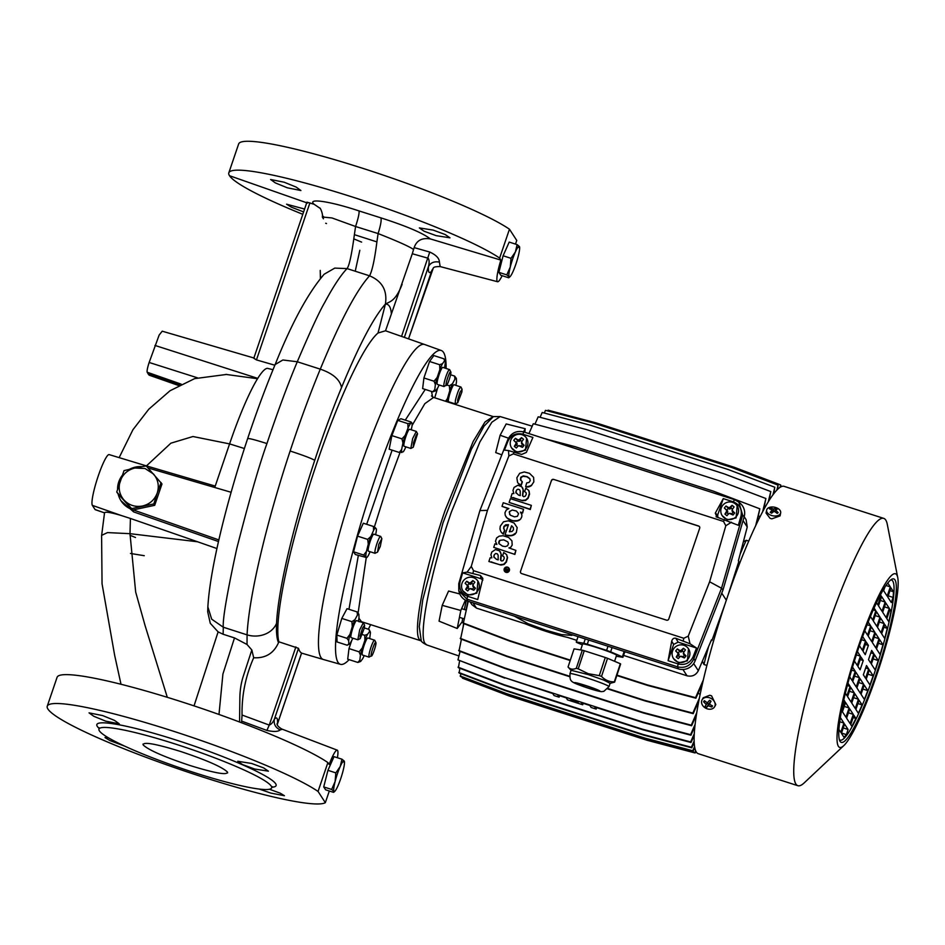 <?xml version="1.0" encoding="UTF-8"?>
<svg xmlns="http://www.w3.org/2000/svg" width="945" height="945" viewBox="0 0 945 945"><rect width="100%" height="100%" fill="white"/><g stroke="black" fill="none" stroke-linecap="round" stroke-linejoin="round"><path stroke-width="1.42" d="M517.116 244.625L519.407 246.503A16.1 2.327 107.8 0 0 515.415 251.902A16.1 2.327 107.8 0 0 512.627 259.131A16.1 2.327 107.8 0 0 510.265 267.033L511.021 258.316L515.415 251.902L517.116 244.625L509.201 242.085L503.106 255.764L511.021 258.316M508.682 277.783L509.095 276.779L508.682 277.783L500.779 275.243L498.889 272.349L503.106 255.764M498.889 272.349L506.803 274.889L510.265 267.033A16.1 2.327 107.8 0 0 509.095 276.779L506.803 274.889M519.407 246.503L518.994 247.519L519.407 246.503A16.1 2.327 107.8 0 1 519.585 246.999L519.549 246.834M509.095 276.779A16.1 2.327 107.8 0 0 510.052 276.649A16.1 2.327 107.8 0 0 513.088 271.38A16.1 2.327 107.8 0 0 518.238 256.249A16.1 2.327 107.8 0 0 519.585 246.999M580.667 649.924L582.616 644.029A17.884 1.158 18.4 0 1 597.488 647.762A17.884 1.158 18.4 0 1 616.565 655.298L614.581 661.299M608.993 686.637L610.116 683.247L603.69 680.057L588.18 674.576L571.075 670.288L569.953 673.679A20.566 1.323 18.4 0 1 587.058 677.967A20.566 1.323 18.4 0 1 608.993 686.637L603.772 691.397C601.256 691.433 603.17 692.827 588.865 688.385C568.996 681.499 570.083 681.936 569.953 673.679M614.616 682.136L620.629 664.016A24.594 1.583 -161.6 0 0 620.333 663.733L607.529 658.299A24.594 1.583 -161.6 0 0 605.284 657.496L584.246 650.727L578.234 668.859L588.262 673.702L599.272 675.616A24.594 1.583 18.4 0 1 601.516 676.431C605.119 680.164 609.383 681.971 614.309 681.865A24.594 1.583 18.4 0 1 614.616 682.136L610.092 683.318M585.829 685.668A11.848 0.768 -161.6 0 0 575.977 683.2A11.848 0.768 -161.6 0 0 588.617 688.184A11.848 0.768 -161.6 0 0 598.468 690.665A11.848 0.768 -161.6 0 0 585.829 685.668M607.989 646.238L606.619 650.384A24.594 1.583 18.4 0 1 610.647 651.837L612.076 647.549M610.647 651.837L622.389 656.834L624.172 651.448M622.389 656.834A24.594 1.583 18.4 0 1 622.932 657.318L624.81 651.648M622.932 657.318L616.258 656.243M582.344 644.856L576.804 642.494A24.594 1.583 18.4 0 1 576.261 642.009L578.045 636.623M576.261 642.009L583.821 643.226L585.25 638.926M583.821 643.226A24.594 1.583 18.4 0 1 587.317 644.183L588.688 640.037M587.317 644.183L606.619 650.384M584.246 650.727A24.594 1.583 -161.6 0 0 582.309 650.195L574.064 648.872L568.051 666.993C570.142 669.367 572.883 669.804 576.285 668.316L582.309 650.195M599.272 675.616L605.284 657.496M614.309 681.865L620.333 663.733M607.529 658.299L601.516 676.431M576.285 668.316A24.594 1.583 18.4 0 1 578.234 668.859M571.052 670.359L568.087 667.04A24.594 1.583 18.4 0 1 568.051 666.993M341.936 759.189L344.228 761.068A16.1 2.327 107.8 0 0 340.247 766.466A16.1 2.327 107.8 0 0 337.448 773.695A16.1 2.327 107.8 0 0 335.097 781.598L335.841 772.88L340.247 766.466L341.936 759.189L334.022 756.65L327.939 770.329L335.841 772.88M333.514 792.347L333.928 791.343L333.514 792.347L325.6 789.807L323.722 786.913L327.939 770.329M323.722 786.913L331.636 789.453L335.097 781.598A16.1 2.327 107.8 0 0 333.928 791.343L331.636 789.453M344.228 761.068L343.815 762.083L344.228 761.068A16.1 2.327 107.8 0 1 344.405 761.564L344.37 761.398M333.928 791.343A16.1 2.327 107.8 0 0 334.873 791.213A16.1 2.327 107.8 0 0 337.908 785.945A16.1 2.327 107.8 0 0 343.07 770.813A16.1 2.327 107.8 0 0 344.405 761.564M358.911 618.219L361.486 621.704L421.009 640.828L419.356 639.446C412.469 631.154 424.837 569.268 445.142 510.347L473.197 441.409L484.974 422.013L493.101 416.556L433.578 397.42L424.825 403.68L412.067 425.486M457.734 402.747L455.207 403.822L455.407 400.385C457.463 392.281 459.305 387.816 460.936 387.013L462.07 389.269L460.002 392.269L457.628 399.924L457.734 402.747L461.881 391.998L462.07 389.269M454.191 384.839A8.942 1.299 107.8 0 0 454.072 384.745L460.936 387.013M371.255 655.924C372.035 657.791 376.913 643.498 375.838 642.47C375.047 640.615 370.18 654.932 371.255 655.924L368.999 657.058C368.621 655.712 369.271 652.44 370.96 647.266C372.743 642.234 374.007 639.895 374.728 640.249L374.775 640.344M374.752 640.285L375.838 642.47M360.246 638.607L357.848 639.789L359.679 629.89L363.317 622.767L364.581 625.129L362.502 628.141L360.139 635.784L360.246 638.607L364.404 627.858L364.581 625.129M377.527 552.152L375 553.227C374.622 551.892 375.271 548.632 376.96 543.434C378.756 538.402 380.008 536.063 380.717 536.417L381.851 538.674L378.815 544.249L377.527 552.152L380.268 546.482L381.851 538.674M446.182 385.312C446.985 387.166 451.852 372.85 450.765 371.857C449.985 369.991 445.107 384.284 446.182 385.312L443.926 386.458C443.548 385.099 444.209 381.839 445.886 376.653C447.682 371.633 448.934 369.294 449.655 369.637L449.702 369.731M444.055 386.564L437.322 384.391A8.942 1.299 107.8 0 1 439.153 374.492A8.942 1.299 107.8 0 1 442.792 367.369L449.655 369.637M413.237 447.257L410.827 448.45L412.658 438.539L416.308 431.416L417.56 433.779L416.355 434.924L413.485 442.874L413.237 447.257L417.56 433.779M451.367 512.084L479.883 441.976L491.861 422.226L500.153 416.568L493.384 416.603L484.017 426.171L471.342 449.347L442.957 522.975L422.746 599.839L419.273 626.665L421.269 640.946C421.694 641.998 423.525 643.321 426.75 644.927L425.108 643.533C418.092 635.099 430.684 572.079 451.367 512.084M446.111 368.432A164.808 23.885 107.8 0 0 443.548 352.426A164.808 23.885 107.8 0 0 441.35 350.524A164.808 23.885 107.8 0 0 371.196 490.479A164.808 23.885 107.8 0 0 338.038 662.362A164.808 23.885 107.8 0 0 340.472 664.335A164.808 23.885 107.8 0 0 349.13 659.657M368.361 629.216A164.808 23.885 107.8 0 0 370.653 624.645M441.35 350.524L424.695 344.523A165.434 23.968 107.8 0 0 354.269 484.998A165.434 23.968 107.8 0 0 320.993 657.531A165.434 23.968 107.8 0 0 323.438 659.515L340.472 664.335M454.072 384.745A8.942 1.299 107.8 0 0 450.257 392.352A8.942 1.299 107.8 0 0 448.473 401.66A8.942 1.299 107.8 0 0 448.591 401.767L455.325 403.928M374.728 640.249L367.865 637.97A8.942 1.299 107.8 0 0 364.215 645.092A8.942 1.299 107.8 0 0 362.384 655.003L369.129 657.165M363.317 622.767L356.584 620.605A8.942 1.299 107.8 0 0 352.946 627.716A8.942 1.299 107.8 0 0 351.115 637.627L357.848 639.789M373.984 534.256A8.942 1.299 107.8 0 0 373.854 534.149A8.942 1.299 107.8 0 0 370.05 541.757A8.942 1.299 107.8 0 0 368.255 551.065A8.942 1.299 107.8 0 0 368.385 551.171L375.118 553.333M416.308 431.416L409.563 429.254A8.942 1.299 107.8 0 0 405.925 436.377A8.942 1.299 107.8 0 0 404.094 446.276L410.827 448.45M501.83 454.84L495.712 452.596L500.118 435.255L506.189 423.939L525.219 428.723L523.542 431.865M439.106 384.969A15.77 2.28 -72.2 0 1 437.641 388.041L434.735 397.786M348.988 648.577L347.713 659.197L357.824 662.445L359.832 660.212L360.447 655.157L359.088 651.826L348.988 648.577L351.788 640.332M336.822 635.064L337.082 641.974L347.193 645.222L348.811 643.947L348.681 640.663L346.933 638.312L336.822 635.064L341.795 618.408L347.016 608.674L357.127 611.923L358.887 614.274L359.005 617.569A15.77 2.28 -72.2 0 1 358.368 621.172M353.572 551.797L355.344 554.526L366.672 557.597L363.683 555.046L353.572 551.797L357.553 536.134L363.305 523.211L373.417 526.459L376.405 529.011A15.77 2.28 -72.2 0 1 375.827 533.831L375.614 534.705M434.027 381.225L437.181 377.445L439.85 369.589L439.638 364.723L442.461 363.719L444.528 360.919L443.985 358.828L433.885 355.58L429.538 361.474L423.915 377.976L422.639 388.596L432.751 391.844L434.771 389.6L435.373 384.544L434.027 381.225L423.915 377.976M391.868 435.61L389.151 449.206L399.262 452.454L401.66 449.43L402.948 442.957L401.979 438.858L391.868 435.61L397.75 420.371L400.928 418.741L411.028 421.99L411.925 423.017A15.77 2.28 -72.2 0 1 412.008 426.101L411.264 429.798M445.497 401.247L447.41 398.625L449.773 390.698L449.383 385.796L446.843 384.981M449.383 385.796L452.442 383.788L454.923 379.158L454.616 376.063L450.576 374.763M454.616 376.063L456.364 378.413L456.494 381.709A15.77 2.28 -72.2 0 1 455.856 385.312M364.38 627.941L369.058 629.441L370.216 631.744A15.77 2.28 -72.2 0 1 370.405 632.76L369.802 637.816A15.77 2.28 -72.2 0 1 369.649 638.548M364.179 655.57A15.77 2.28 -72.2 0 1 362.715 658.653L360.647 661.453L357.824 662.445M359.088 651.826L362.254 648.046L364.924 640.19L364.711 635.323L362.396 634.579M364.711 635.323L367.534 634.319L369.601 631.52L369.058 629.441M352.898 638.206A15.77 2.28 -72.2 0 1 352.733 638.572L350.252 643.214A15.77 2.28 -72.2 0 1 349.39 644.065A15.77 2.28 -72.2 0 1 348.811 643.947M349.39 644.065L347.193 645.222M346.933 638.312L349.922 634.485L352.284 626.57L351.906 621.656L341.795 618.408M351.906 621.656L354.954 619.648L357.446 615.018L357.127 611.923M370.086 551.715L368.644 554.928A15.77 2.28 -72.2 0 1 366.672 557.597M363.683 555.046L366.412 551.478L368.302 544.025L367.664 539.382L357.553 536.134M367.664 539.382L370.853 536.536L373.594 530.381L373.417 526.459M439.638 364.723L429.538 361.474M443.985 358.828L445.142 361.132A15.77 2.28 -72.2 0 1 445.343 362.159L444.729 367.215A15.77 2.28 -72.2 0 1 444.575 367.948M437.641 388.041L435.574 390.84L432.751 391.844M405.854 446.843L405.653 447.375A15.77 2.28 -72.2 0 1 403.279 451.793L399.262 452.454M401.979 438.858L405.204 435.409L408.004 428.156L407.862 423.62L397.75 420.371M407.862 423.62L411.89 422.958A15.77 2.28 -72.2 0 1 411.925 423.017M446.713 401.637A15.77 2.28 -72.2 0 1 447.41 398.625M449.773 390.698A15.77 2.28 -72.2 0 1 452.442 383.788M454.923 379.158A15.77 2.28 -72.2 0 1 456.364 378.413M369.601 631.52A15.77 2.28 -72.2 0 1 370.216 631.744M360.447 655.157A15.77 2.28 -72.2 0 1 362.254 648.046M360.647 661.453A15.77 2.28 -72.2 0 1 359.832 660.212M364.924 640.19A15.77 2.28 -72.2 0 1 367.534 634.319M352.284 626.57A15.77 2.28 -72.2 0 1 354.954 619.648M348.681 640.663A15.77 2.28 -72.2 0 1 349.922 634.485M357.446 615.018A15.77 2.28 -72.2 0 1 358.887 614.274M373.594 530.381A15.77 2.28 -72.2 0 1 375.567 527.712M368.302 544.025A15.77 2.28 -72.2 0 1 370.853 536.536M365.833 556.298A15.77 2.28 -72.2 0 1 366.412 551.478M435.574 390.84A15.77 2.28 -72.2 0 1 434.771 389.6M435.373 384.544A15.77 2.28 -72.2 0 1 437.181 377.445M444.528 360.919A15.77 2.28 -72.2 0 1 445.142 361.132M439.85 369.589A15.77 2.28 -72.2 0 1 442.461 363.719M401.779 452.572A15.77 2.28 -72.2 0 1 401.66 449.43M408.004 428.156A15.77 2.28 -72.2 0 1 410.378 423.738M402.948 442.957A15.77 2.28 -72.2 0 1 405.204 435.409M373.854 534.149L380.717 536.417M449.678 369.684L450.765 371.857M463.192 626.275A120.724 17.494 -72.2 0 1 463.605 623.546A120.724 17.494 107.8 0 0 463.192 626.275M466.039 610.057A120.724 17.494 -72.2 0 1 467.905 601.209A120.724 17.494 107.8 0 0 466.039 610.057L461.632 608.639M465.412 600.146L460.817 610.47L457.215 628.484L439.059 621.16L442.213 605.343L448.58 591.038L459.813 593.968M466.251 600.571A120.688 17.482 107.8 0 0 464.361 609.525M462.696 618.384A120.688 17.482 107.8 0 0 462.117 621.869L457.215 628.484M442.213 605.343L460.817 610.47M524.806 432.267L525.219 428.723M500.118 435.255L508.481 438.185M780.664 512.899L780.074 515.887L771.852 518.84A7.158 4.382 11.3 0 1 770.896 518.581A7.158 4.382 11.3 0 1 769.986 518.238L766.041 513.076L766.643 510.099A7.158 4.382 -168.7 0 1 767.99 508.138A7.158 4.382 -168.7 0 1 775.786 507.524A7.158 4.382 -168.7 0 1 780.664 512.899A7.158 4.382 -168.7 0 1 779.318 514.848A7.158 4.382 -168.7 0 1 771.522 515.462A7.158 4.382 -168.7 0 1 766.643 510.099M843.755 745.664L804.171 782.909A140.392 20.341 -72.2 0 1 797.852 785.697A140.392 20.341 -72.2 0 1 826.615 630.185A140.392 20.341 -72.2 0 1 883.776 518.392A140.392 20.341 -72.2 0 1 887.284 524.333L897.75 577.667A91.216 13.218 -72.2 0 1 876.783 674.848A91.216 13.218 -72.2 0 1 843.755 745.664A91.216 13.218 -72.2 0 1 858.343 646.439A91.216 13.218 -72.2 0 1 897.75 577.667M883.776 518.392L784.173 486.368A140.392 20.341 107.8 0 0 727.012 598.161A140.392 20.341 107.8 0 0 698.249 753.685L797.852 785.697M714.668 706.671L715.814 704.533L711.597 695.874A7.158 5.552 -151.8 0 0 710.664 695.52A7.158 5.552 -151.8 0 0 709.719 695.272L703.21 697.764L702.052 699.902A7.158 5.552 28.2 0 1 702.359 699.418A7.158 5.552 28.2 0 1 709.471 697.753A7.158 5.552 28.2 0 1 714.668 706.671A7.158 5.552 28.2 0 1 714.361 707.167A7.158 5.552 28.2 0 1 707.25 708.833A7.158 5.552 28.2 0 1 702.052 699.902M711.774 707.014A14.907 6.639 -77.7 0 0 712.176 706.482A14.907 6.639 -77.7 0 0 712.565 705.915A15.203 8.328 -138.7 0 1 709.471 704.12A15.203 1.181 -64.2 0 0 711.03 701.202A14.907 2.292 -146.6 0 1 709.577 700.269A15.203 0.78 129.9 0 1 707.38 702.761A15.203 8.505 -150.6 0 1 704.379 700.635L703.588 701.722A15.203 10.395 43.2 0 0 706.246 704.344A15.203 0.874 122.1 0 0 705.124 706.447A14.907 13.88 42.4 0 0 706.565 707.38A15.203 2.835 -56.4 0 0 708.337 705.691A15.203 10.56 29.5 0 0 711.774 707.014L711.455 705.348M777.156 513.407L778.172 512.674A15.203 10.643 -115.9 0 0 775.632 510.241A15.203 4.205 -58.9 0 1 777.369 509.083A14.907 13.419 -87.3 0 0 776.01 508.28A15.203 7.643 120.2 0 0 773.66 509.083A15.203 11.671 -128 0 0 770.447 508.103L769.431 508.835A15.203 9.013 56.2 0 1 772.195 510.135A15.203 5.835 113 0 0 770.222 512.426A14.907 4.288 38 0 1 771.592 513.23A15.203 6.024 -51.7 0 1 774.168 511.304A15.203 10.052 45.2 0 1 777.156 513.407M748.759 541.095L746.243 540.292A120.724 17.494 107.8 0 0 740.065 554.349M743.065 520.553L747.247 527.003L738.376 560.787L738.825 561.472L727.827 595.787M876.239 674.009A85.841 12.439 -72.2 0 1 839.833 740.927A85.841 12.439 -72.2 0 1 858.887 647.278A85.841 12.439 -72.2 0 1 891.808 579.238A85.841 12.439 -72.2 0 1 876.239 674.009M890.651 580.017A84.058 12.179 -72.2 0 1 874.373 673.194A84.058 12.179 -72.2 0 1 839.349 739.616M500.082 435.421L499.054 439.437M442.189 605.45L441.327 609.785M574.843 701.899L570.721 700.021L574.052 700.67L578.175 702.56L574.843 701.899M571.571 634.532L571.89 635.359L561.507 634.603L546.186 630.303L527.936 623.641L514.352 616.14M688.503 648.825L687.417 660.85L678.593 662.799L673.501 658.559A8.942 8.788 147 0 1 686.661 646.782A8.942 8.788 147 0 1 678.144 662.102A8.942 8.788 147 0 1 673.501 658.559M509.024 568.288A2.681 2.634 147 0 1 507.146 572.446A2.681 2.634 147 0 1 504.535 571.205M504.205 568.866A2.681 2.634 147 0 1 508.989 568.217A2.681 2.634 147 0 1 507.052 572.304A2.681 2.634 147 0 1 504.205 568.866M462.92 590.873L468.011 595.102L476.835 593.153L477.922 581.128A8.942 8.788 147 0 1 464.763 592.905A8.942 8.788 147 0 1 473.28 577.596A8.942 8.788 147 0 1 477.922 581.128M526.578 438.196L525.503 450.222L516.667 452.171L511.588 447.93A8.942 8.788 147 0 1 524.735 436.165A8.942 8.788 147 0 1 516.218 451.474A8.942 8.788 147 0 1 511.588 447.93M722.169 515.627L727.26 519.856L736.084 517.907L737.171 505.894A8.942 8.788 147 0 1 724.012 517.659A8.942 8.788 147 0 1 732.529 502.35A8.942 8.788 147 0 1 737.171 505.894M685.432 649.888A16.455 8.895 -134.6 0 0 684.44 649.05A16.455 8.895 -134.6 0 0 683.436 648.282A16.715 4.441 -46.4 0 0 681.061 650.408L679.928 650.538A16.715 2.634 35.3 0 0 677.329 648.955A16.455 10.596 126.6 0 0 675.687 650.975A16.715 0.732 -136.6 0 0 677.837 653.089L677.943 654.212A16.715 4.276 -56.7 0 0 676.266 657.023A16.455 7.265 33.7 0 0 677.246 657.838A16.455 7.265 33.7 0 0 678.274 658.618A16.715 1.583 134 0 1 680.483 656.243L684.369 657.944A16.455 5.564 -49.5 0 0 686.023 655.924A16.715 2.126 45.2 0 0 683.707 653.574L683.589 652.452A16.715 1.417 124 0 1 685.432 649.888M684.369 657.944L682.987 656.952L684.44 655.192L683.589 652.452M680.483 656.243L682.987 656.952M474.851 582.191A16.455 8.895 -134.6 0 0 473.858 581.364A16.455 8.895 -134.6 0 0 472.843 580.584A16.715 4.441 -46.4 0 0 470.48 582.722L469.346 582.852A16.715 2.634 35.3 0 0 466.747 581.269A16.455 10.596 126.6 0 0 465.094 583.278A16.715 0.732 -136.6 0 0 467.255 585.392L467.362 586.526A16.715 4.276 -56.7 0 0 465.684 589.326A16.455 7.265 33.7 0 0 466.665 590.141A16.455 7.265 33.7 0 0 467.68 590.932A16.715 1.583 134 0 1 469.901 588.558L473.788 590.247A16.455 5.564 -49.5 0 0 475.429 588.239A16.715 2.126 45.2 0 0 473.114 585.876L473.008 584.754A16.715 1.417 124 0 1 474.851 582.191M473.788 590.247L472.405 589.267L473.847 587.495L473.008 584.754M469.901 588.558L472.405 589.267M523.506 439.26A16.455 8.895 -134.6 0 0 522.514 438.433A16.455 8.895 -134.6 0 0 521.51 437.653A16.715 4.441 -46.4 0 0 519.136 439.791L518.002 439.909A16.715 2.634 35.3 0 0 515.403 438.338A16.455 10.596 126.6 0 0 513.761 440.346A16.715 0.732 -136.6 0 0 515.911 442.461L516.017 443.583A16.715 4.276 -56.7 0 0 514.34 446.394A16.455 7.265 33.7 0 0 515.32 447.209A16.455 7.265 33.7 0 0 516.348 448.001A16.715 1.583 134 0 1 518.557 445.627L522.443 447.316A16.455 5.564 -49.5 0 0 524.097 445.308A16.715 2.126 45.2 0 0 521.782 442.945L521.675 441.823A16.715 1.417 124 0 1 523.506 439.26M522.443 447.316L521.073 446.323L522.514 444.563L521.675 441.823M518.557 445.627L521.073 446.323M734.088 506.945A16.455 8.895 -134.6 0 0 733.107 506.118A16.455 8.895 -134.6 0 0 732.091 505.339A16.715 4.441 -46.4 0 0 729.717 507.477L728.583 507.607A16.715 2.634 35.3 0 0 725.984 506.024A16.455 10.596 126.6 0 0 724.342 508.032A16.715 0.732 -136.6 0 0 726.492 510.158L726.611 511.28A16.715 4.276 -56.7 0 0 724.933 514.08A16.455 7.265 33.7 0 0 725.914 514.895A16.455 7.265 33.7 0 0 726.929 515.686A16.715 1.583 134 0 1 729.138 513.312L733.025 515.013A16.455 5.564 -49.5 0 0 734.678 512.993A16.715 2.126 45.2 0 0 732.363 510.631L732.257 509.509A16.715 1.417 124 0 1 734.088 506.945M733.025 515.013L731.654 514.021L733.096 512.261L732.257 509.509M729.138 513.312L731.654 514.021M508.8 568.429A2.41 2.374 -33 0 0 504.547 569.091A2.41 2.374 -33 0 0 504.76 571.063M509.012 570.414A2.41 2.374 147 0 1 504.713 570.993A2.41 2.374 147 0 1 506.449 567.319A2.41 2.374 147 0 1 509.012 570.414M681.061 650.408L681.628 651.778L680.719 652.015L679.928 650.538M677.837 653.089L679.148 654.72L677.943 654.212M470.48 582.722L471.047 584.093L470.126 584.317L469.346 582.852M467.255 585.392L468.566 587.034L467.362 586.526M519.136 439.791L519.703 441.15L518.793 441.386L518.002 439.909M515.911 442.461L517.222 444.103L516.017 443.583M729.717 507.477L730.296 508.847L729.375 509.071L728.583 507.607M726.492 510.158L727.804 511.788L726.611 511.28M506.638 554.656L507.548 557.609L506.437 561.968L504.146 564.448L501.004 565.063L488.872 561.495L490.112 557.822L491.825 557.845L490.928 554.75L491.79 552.045L495.452 549.553L499.515 550.852L501.098 554.053L500.46 559.794L501.7 561.023L503.13 560.598L504.217 558.483L504.087 557.054L502.598 555.849L503.732 552.494L506.638 554.656L507.311 557.692L506.036 561.956L503.59 564.295L500.33 564.649M500.283 551.703L501.346 554.739L500.791 560.527M492.203 562.299L491.601 561.838M509.532 548.088L508.906 547.899L510.607 547.438L512.178 545.076L511.942 540.894L508.646 537.457L503.059 535.72L499.208 536.158L496.645 537.929L495.475 541.308L496.893 544.462L494.92 543.836L493.727 547.356L514.871 554.42L493.727 547.356M509.922 547.911L509.32 547.757M501.334 532.283L503.366 534.173L504.819 530.523L503.638 528.432L503.886 526.507L505.705 524.794L508.457 524.711L505.079 534.634L505.835 535.154L505.079 534.634M508.363 524.983L504.5 526.188L503.791 527.853L504.264 529.802M500.838 531.551L499.964 528.976L500.283 526.164L503.472 521.817L508.351 520.825L514.068 522.998L517.198 527.629L516.301 532.732L511.788 535.638L505.835 535.154M506.378 535.331L505.622 534.823M506.922 535.472L506.166 535M507.477 535.591L506.709 535.142M508.032 535.697L507.264 535.26M508.587 535.768L507.808 535.354M509.131 535.803L508.363 535.425M509.674 535.827L508.918 535.472M510.217 535.815L509.461 535.496M510.749 535.791L510.005 535.484M511.28 535.72L510.536 535.449M511.788 535.638L511.056 535.39M512.296 535.52L511.576 535.307M512.781 535.378L512.072 535.189M513.253 535.201L512.568 535.035M513.714 535L513.04 534.87M514.151 534.764L513.489 534.669M514.564 534.504L513.938 534.433M514.966 534.208L514.352 534.173M515.344 533.89L514.753 533.878M501.653 532.685L501.122 531.952M502.019 533.063L501.441 532.354M502.421 533.441L501.795 532.732M502.858 533.807L502.197 533.11M503.366 534.173L502.645 533.476M520.612 512.355L521.876 514.73L521.805 516.75L520.742 518.935L518.545 520.589L512.485 520.789L506.992 517.943L505.256 515.391L504.961 512.757L506.272 510.04L508.882 508.564L502.008 506.355L503.236 502.752L523.565 509.284L522.62 513.052L520.683 512.426M506.366 517.258L505.882 516.561M506.674 517.612L506.154 516.915M506.992 517.943L506.449 517.269M507.347 518.273L506.78 517.612M507.713 518.581L507.122 517.931M508.115 518.876L507.5 518.25M508.528 519.148L507.89 518.545M508.965 519.419L508.315 518.817M509.414 519.667L508.753 519.077M509.887 519.892L509.201 519.325M510.371 520.104L509.674 519.561M510.867 520.293L510.146 519.774M511.387 520.482L510.643 519.963M511.93 520.648L511.174 520.14M512.485 520.789L511.717 520.305M513.029 520.908L512.261 520.447M513.572 521.002L512.804 520.577M514.104 521.085L513.348 520.671M514.647 521.132L513.891 520.742M515.167 521.156L514.423 520.801M515.686 521.156L514.954 520.825M516.194 521.132L515.474 520.825M516.691 521.073L515.982 520.801M517.175 521.002L516.478 520.742M517.647 520.884L516.962 520.66M518.108 520.754L517.435 520.553M518.545 520.589L517.884 520.411M518.959 520.388L518.321 520.246M519.36 520.163L518.746 520.057M519.738 519.904L519.148 519.821M529.094 491.046L529.543 494.164L528.09 498.322L525.503 500.507L522.597 500.696L510.914 497.2L512.166 493.538L513.879 493.562L512.981 490.467L514.045 487.455L517.895 485.234L521.853 486.84L523.152 489.758L522.502 495.499L523.743 496.727L525.326 496.16L526.27 494.2L526.129 492.758L524.64 491.565L525.786 488.211L528.692 490.372L529.365 493.408L528.078 497.672L525.633 500.011L522.372 500.354M522.739 488.069L523.4 490.798L522.62 495.924M514.257 498.015L513.643 497.554M518.073 483.131L521.179 485.446L522.372 481.915L520.411 479.623L520.801 477.225L523.329 475.89L527.215 476.682L529.743 478.548L530.228 480.662L528.987 482.458L526.708 482.907L525.644 486.521L526.306 486.958L525.644 486.521M529.932 478.855L526.755 476.741L522.88 476.327L520.849 477.863L520.884 480.544M517.577 482.411L516.844 477.804L519.655 473.327L524.286 471.945L529.495 473.327L533.606 477.343L533.842 481.856L531.267 485.706L526.306 486.958M526.767 487.018L526.093 486.628M527.227 487.041L526.542 486.687M527.688 487.029L527.003 486.71M528.16 486.982L527.475 486.699M528.621 486.899L527.948 486.651M529.094 486.781L528.409 486.569M529.543 486.628L528.869 486.451M529.991 486.451L529.33 486.297M530.428 486.226L529.779 486.108M530.854 485.978L530.216 485.895M531.267 485.706L530.641 485.647M531.657 485.399L531.055 485.376M518.392 483.509L517.848 482.8M518.746 483.875L518.167 483.178M519.148 484.218L518.533 483.545M519.585 484.549L518.935 483.887M520.069 484.856L519.372 484.218M520.589 485.151L519.856 484.525M521.179 485.446L520.376 484.82M496.456 559.345L493.881 556.971L494.329 554.644L495.7 553.51L497.342 553.853L498.145 555.176L498.157 559.889L496.456 559.345M494.164 557.574L493.881 556.971M494.093 557.314L493.845 556.688M494.058 557.018L493.833 556.381M494.058 556.711L493.869 556.05M494.081 556.392L493.94 555.707M494.152 556.038L494.046 555.329M502.468 546.104L498.913 543.54L499.822 540.339L503.768 539.843L507.831 541.91L508.493 543.635L507.571 545.773L505.351 546.6L502.468 546.104M499.137 543.871L498.818 543.257M499.031 543.588L498.759 542.962M498.972 543.292L498.736 542.654M498.948 542.985L498.747 542.335M498.96 542.666L498.806 541.993M499.019 542.324L498.901 541.627M499.125 541.969L499.031 541.308M499.255 541.639L499.196 541.012M499.409 541.355L499.373 540.764M509.662 531.799L511.599 525.786L513.336 527.605L513.478 529.802L512.048 531.492L509.343 531.763L511.599 525.786M509.686 514.517L509.497 511.576L512.261 510.028L516.407 511.032L518.592 513.643L517.423 516.313L514.482 516.868L510.324 515.19L509.225 512.202M509.438 512.544L509.343 511.883M509.556 512.214L509.497 511.576M509.721 511.918L509.686 511.304M518.498 495.05L515.887 492.404L516.631 489.959L517.99 489.191L519.596 489.711L520.222 491.116L520.211 495.605L518.498 495.05M516.206 493.29L515.923 492.688M516.147 493.018L515.887 492.404M516.112 492.735L515.887 492.097M516.1 492.428L515.911 491.766M516.135 492.097L515.982 491.412M516.206 491.754L516.1 491.034M724.886 604.481L711.916 640.509L711.266 640.297M708.596 646.557A120.724 17.494 107.8 0 0 703.954 664.5L706.872 665.434M710.723 701.001L709.471 704.12M709.849 703.045L708.337 705.691M709.494 702.856L706.565 707.38M705.124 706.447L707.71 702.395M707.38 702.761L706.246 704.344M705.112 701.214L703.588 701.722M770.447 508.103L770.789 509.379M773.187 511.966L773.66 509.083M774.546 511.529L776.01 508.28M775.077 511.871L775.632 510.241M772.041 512.851L772.195 510.135M695.437 752.208L696.619 752.515M695.626 751.795L696.217 751.948M462.247 677.187L462.495 678.203L508.882 695.863L647.03 740.266L695.107 752.976L695.851 751.287M695.107 752.976L695.544 750.59M462.14 677.648L508.528 695.296L646.675 739.699L694.74 752.421M460.735 673.655L460.522 676.525L506.91 694.185L645.057 738.588L693.122 751.299L694.729 747.66M460.156 675.97L506.544 693.63L644.691 738.033L692.756 750.743L694.551 746.668M459.837 668.269L459.152 673.053L505.54 690.701L643.687 735.104L691.764 747.814L694.15 742.392M458.797 672.497L505.185 690.145L643.321 734.548L691.397 747.259L694.102 741.116M459.589 660.921L458.419 667.737L504.807 685.385L642.954 729.788L691.019 742.498L694.173 735.34M458.053 667.17L504.441 684.83L642.588 729.233L690.653 741.943L694.256 733.793M596.661 707.651L596.177 709.093L591.121 707.462L589.81 705.454L581.388 702.737L582.699 704.757L567.532 699.891L566.22 697.871L557.798 695.154L559.109 697.174L554.053 695.555L552.754 693.535L504.37 677.541L642.517 721.945L690.582 734.655L695.071 724.484M583.195 703.316L582.699 704.757M559.605 695.744L559.109 697.174M596.177 709.093L594.866 707.073L642.883 722.512L690.949 735.222L694.87 726.327M460.073 651.377L457.982 659.893L504.37 677.541M461.42 639.21L459.022 650.975L505.41 668.623L643.557 713.026L691.622 725.736L696.347 715.022M458.656 650.42L505.055 668.068L643.191 712.471L691.268 725.181L696.678 712.884M463.841 623.641L460.593 638.891L506.981 656.539L569.622 676.679M607.73 688.929L645.116 700.942L693.193 713.652L698.804 700.906M608.001 688.574L644.762 700.387L692.827 713.097L699.3 698.414M460.227 638.336L506.614 655.984L569.599 676.23M468.236 601.315L463.298 623.44L509.686 641.088L570.189 660.531M616.813 675.521L647.833 685.491L695.898 698.201L702.607 682.987M616.943 675.12L647.467 684.936L695.544 697.646L703.281 680.081M462.932 622.873L509.331 640.533L570.319 660.142M703.954 664.5L702.395 661.146M693.677 663.579L698.32 670.726L711.467 639.812L711.916 640.509M726.327 600.193L721.744 593.129M743.349 541.851L746.243 540.292M544.698 438.669L575.292 446.749L713.44 491.164L759.827 508.812L755.657 525.774M759.827 508.812L756.685 523.613M528.94 433.601L533.275 423.738L581.352 436.448L719.488 480.851L765.887 498.511L762.591 511.895M765.887 498.511L763.513 510.194M534.941 424.175L538.189 416.804L586.254 429.526L724.402 473.929L770.789 491.577L768.238 501.96M770.789 491.577L769.065 500.637M540.079 417.312L542.206 412.481L590.282 425.191L728.418 469.606L774.817 487.254L772.927 494.908M774.817 487.254L773.672 493.928M544.296 413.036L545.478 410.354L593.554 423.065L731.702 467.468L778.089 485.128L776.849 490.16M778.089 485.128L777.511 489.486M547.757 410.957L548.088 410.189L596.165 422.899L734.3 467.303L780.688 484.95L780.109 487.348M780.688 484.95L780.688 486.994M780.948 485.966L782.07 486.403M707.273 703.163L708.502 703.954M457.982 659.893L504.736 678.097M698.32 670.726C695.863 675.214 692.094 676.915 687.027 675.793L623.57 655.405M576.804 640.367L567.685 637.438A39.347 4.571 18.8 0 1 525.066 623.735L476.469 608.119L471.874 604.635L470.114 601.918M458.786 590.838L459.282 592.515A13.419 13.183 -33 0 0 467.799 601.174L678.38 668.871A13.419 13.183 -33 0 0 695.095 660.898L723.008 589.928L744.152 516.785A13.419 13.183 -33 0 0 740.148 503.236L738.813 502.09L742.664 515.119L721.519 588.239L693.618 659.197C690.252 665.941 684.901 668.493 677.553 666.851L466.96 599.165L458.786 590.838L458.762 583.703L479.906 510.583L507.808 439.626C511.174 432.881 516.537 430.329 523.884 431.971L734.466 499.657L738.813 502.09M747.247 527.003L746.077 519.644L744.176 516.702M844.582 724.071L848.102 729.493L846.366 734.619A82.274 11.919 -72.2 0 1 843.944 737.194L841.428 733.32L844.582 724.071M853.89 715.341L855.91 718.448A82.274 11.919 -72.2 0 1 851.823 726.244L850.748 724.591L853.89 715.341M846.59 718.176L849.732 708.927L853.264 714.361L850.11 723.61L846.59 718.176M859.04 700.21L862.076 704.887A82.274 11.919 -72.2 0 1 858.367 713.274L855.898 709.459L859.04 700.21M851.74 703.045L854.882 693.795L858.414 699.229L855.26 708.478L851.74 703.045M864.191 685.066L867.805 690.63A82.274 11.919 -72.2 0 1 864.356 699.406L861.049 694.315L864.191 685.066M860.411 693.346L856.891 687.913L860.033 678.664L863.565 684.097L860.411 693.346M869.932 684.948L866.199 679.183L869.353 669.934L873.18 675.84A82.274 11.919 -72.2 0 1 869.932 684.948M863.352 674.801L866.506 665.552L868.715 668.966L865.561 678.215L863.352 674.801M890.946 587.861L893.462 591.735A82.274 11.919 -72.2 0 1 893.072 597.417L891.324 602.544L887.804 597.11L890.946 587.861M886.812 618.644L889.954 609.395L891.029 611.061A82.274 11.919 -72.2 0 1 888.82 621.751L886.812 618.644M885.796 602.993L889.328 608.426L886.174 617.676L882.654 612.242L885.796 602.993M881.661 633.788L884.803 624.539L887.284 628.354A82.274 11.919 -72.2 0 1 884.697 638.454L881.661 633.788M880.645 618.124L884.166 623.558L881.024 632.807L877.492 627.374L880.645 618.124M876.499 648.92L879.653 639.67L882.961 644.762A82.274 11.919 -72.2 0 1 880.114 654.483L876.499 648.92M879.015 638.69L875.873 647.939L872.341 642.505L875.495 633.256L879.015 638.69L874.172 637.131M878.236 660.555A82.274 11.919 -72.2 0 1 875.188 669.958L871.349 664.051L874.503 654.802L878.236 660.555L873.097 658.913M871.656 650.42L873.865 653.822L870.723 663.071L868.502 659.669L871.656 650.42M840.188 718.354L840.424 717.657L843.944 723.09L840.802 732.34L838.9 729.41M843.802 699.796L844.936 701.556L841.57 710.451M845.952 717.208L842.42 711.774L845.574 702.525L849.094 707.959L845.952 717.208M847.948 683.117L850.098 686.413L846.944 695.662L845.362 693.217M851.102 702.076L847.582 696.642L850.724 687.393L854.256 692.827L851.102 702.076M852.52 667.087L855.249 671.281L852.095 680.53L849.685 676.821M852.733 681.51L855.875 672.261L859.407 677.695L856.253 686.944L852.733 681.51M857.434 651.577L860.399 656.149L857.245 665.398L854.398 661.004M860.092 669.781L857.883 666.379L861.037 657.129L863.246 660.531L860.092 669.781M887.804 583.018L890.32 586.88L887.166 596.13L883.646 590.708L884.792 587.317M880.48 594.807L881.012 595.61L877.858 604.859L876.499 602.78M885.17 602.024L882.016 611.261L878.496 605.839L881.638 596.59L885.17 602.024L880.315 600.465M874.09 608.025L875.85 610.742L872.707 619.991L870.428 616.494M880.008 617.156L876.865 626.405L873.334 620.971L876.487 611.722L880.008 617.156L875.164 615.597M868.183 622.011L870.699 625.885L867.557 635.134L864.769 630.835M871.337 626.854L874.857 632.288L871.715 641.537L868.183 636.103L871.337 626.854M862.655 636.552L865.549 641.017L862.407 650.266L859.43 645.683M868.396 645.4L865.254 654.649L863.033 651.235L866.187 641.986L868.396 645.4L865.36 644.419M625.696 651.932L624.562 652.393M723.008 589.928L721.519 588.239L709.624 581.777L688.243 636.139L690.027 643.781L696.548 648.046L693.075 656.87L695.095 660.898M843.259 727.945L848.102 729.493M846.366 734.619L841.522 733.06M853.134 717.55L855.91 718.448M853.264 714.361L848.409 712.802M857.906 703.541L862.076 704.887M858.414 699.229L853.571 697.67M862.844 689.035L867.805 690.63M858.721 682.538L863.565 684.097M867.912 674.151L873.18 675.84M868.715 668.966L865.667 667.985M890.013 590.625L893.462 591.735M893.072 597.417L888.229 595.858M889.552 610.588L891.029 611.061M889.328 608.426L884.485 606.867M883.882 627.256L887.284 628.354M884.166 623.558L879.322 621.999M878.413 643.297L882.961 644.762M873.865 653.822L870.829 652.853M843.944 723.09L839.692 721.72M844.936 701.556L843.507 701.095M849.094 707.959L844.251 706.399M850.098 686.413L847.311 685.527M854.256 692.827L849.413 691.268M855.249 671.281L851.622 670.123M854.563 676.136L859.407 677.695M856.359 654.85L860.399 656.149M863.246 660.531L860.198 659.563M885.997 585.498L890.32 586.88M880.197 595.35L881.012 595.61M873.251 609.915L875.85 610.742M867.108 624.728L870.699 625.885M870.014 630.728L874.857 632.288M861.509 639.718L865.549 641.017M693.075 656.87C689.944 663.13 684.983 665.493 678.179 663.969L668.091 660.72L671.706 641.206C672.367 638.844 673.738 637.863 675.817 638.265L690.027 643.781M688.243 636.139L683.79 638.265L473.539 570.685L471.271 566.398L487.466 510.359L479.906 510.583M460.026 581.955L462.648 572.859L467.125 572.127L480.438 575.47L482.848 578.423L477.721 599.532L467.621 596.295C461.231 593.578 458.703 588.794 460.026 581.955L458.762 583.703M467.125 572.127L471.271 566.398M487.466 510.359L508.847 455.998L508.505 450.576L504.441 450.103L507.914 441.28L507.808 439.626M507.914 441.28C511.044 435.019 516.017 432.656 522.809 434.18L532.909 437.429L526.353 452.431L521.64 454.439L508.505 450.576M514.186 452.041L513.3 453.872L723.551 521.463L725.819 525.751L709.624 581.777M717.019 517.234L715.294 513.159L723.268 498.617L733.367 501.854C739.758 504.571 742.297 509.355 740.963 516.194L738.34 525.29L716.038 516.75M740.963 516.194L742.664 515.119L744.152 516.785M731.406 522.219L725.819 525.751M696.548 648.046L678.156 642.127L673.643 644.407L668.091 660.72M521.64 573.58A1.784 1.76 147 0 1 520.518 571.359L551.431 480.556A1.784 1.76 147 0 1 553.687 479.41L698.579 525.987A1.784 1.76 147 0 1 699.69 528.208L668.776 619.01A1.784 1.76 147 0 1 666.52 620.156L521.64 573.58M500.543 564.98L492.664 562.464M508.906 547.899L515.911 550.403L514.871 554.42M508.493 508.717L502.008 506.355M531.362 505.374L530.287 509.509L509.142 502.445L510.43 498.653L531.362 505.374L530.062 509.178L509.142 502.445M522.597 500.696L514.706 498.18M513.3 453.872L508.847 455.998M462.648 572.859L481.052 578.777L482.848 580.1M717.834 517.494L717.716 514.93L723.268 498.617M520.518 571.359L551.431 480.556M520.612 571.501A1.784 1.76 -33 0 0 520.754 572.942M699.548 526.767A1.784 1.76 -33 0 0 698.662 526.129L698.579 525.987M553.687 479.41L698.662 526.129M553.782 479.552A1.784 1.76 -33 0 0 551.526 480.698M515.911 550.403L514.659 554.077M504.606 530.192L503.153 533.842M522.62 513.052L520.435 512.084M523.565 509.284L522.408 512.722M522.16 481.584L520.955 485.104M684.44 655.192L686.023 655.924M681.628 651.778L683.436 648.282M677.329 648.955L680.495 651.908M678.935 653.822L675.687 650.975M676.266 657.023L679.042 654.944M473.847 587.495L475.429 588.239M471.047 584.093L472.843 580.584M466.747 581.269L469.913 584.211M468.342 586.124L465.094 583.278M465.684 589.326L468.46 587.247M522.514 444.563L524.097 445.308M519.703 441.15L521.51 437.653M515.403 438.338L518.569 441.28M517.01 443.193L513.761 440.346M514.34 446.394L517.116 444.315M733.096 512.261L734.678 512.993M730.296 508.847L732.091 505.339M725.984 506.024L729.162 508.977M727.591 510.879L724.342 508.032M724.933 514.08L727.697 512.013M680.943 656.468L682.077 656.338M683.648 654.424L683.53 653.302M683.826 652.121L682.408 650.975M679.585 651.294L678.132 653.054M678.415 655.865L679.798 656.976M506.91 570.697L504.925 570.166L506.603 569.233L505.339 568.559L508.705 569.634L508.398 570.815L507.17 570.815L508.315 570.685L508.705 569.634M506.567 569.339L505.256 568.807M470.362 588.782L471.496 588.652M473.055 586.739L472.949 585.616M473.244 584.423L471.827 583.289M468.992 583.608L467.551 585.368M467.822 588.168L469.216 589.278M519.018 445.839L520.152 445.721M521.723 443.807L521.605 442.685M521.9 441.492L520.482 440.358M517.659 440.665L516.218 442.437M516.49 445.237L517.872 446.347M729.599 513.537L730.733 513.407M732.304 511.493L732.198 510.371M732.493 509.178L731.076 508.044M728.241 508.363L726.799 510.123M727.071 512.934L728.453 514.045M506.496 570.213L504.831 570.036M506.863 570.213L507.04 569.374L508.221 569.752L507.808 570.52L506.863 570.213M507.04 569.374L508.186 569.859M194.528 772.691A91.216 10.584 -161.2 0 0 271.664 787.858A91.216 10.584 -161.2 0 0 176.089 744.282A91.216 10.584 -161.2 0 0 98.977 729.067A91.216 10.584 -161.2 0 0 194.528 772.691M143.191 744.955C148.436 749.987 163.981 756.815 189.827 765.45C215.141 773.27 227.674 775.455 227.426 772.03C222.181 766.997 206.636 760.17 180.79 751.535C155.476 743.715 142.943 741.53 143.191 744.955L142.978 744.081M161.075 482.552L157.26 492.959C159.398 485.907 158.122 479.576 153.456 473.965L145.034 468.507L134.922 468.011L146.18 465.92L161.985 483.958L154.708 505.315L133.21 509.898L218.85 539.926M117.582 489.215A22.361 21.971 147 0 1 122.153 475.536M131.638 508.634L124.008 500.047C129.075 505.315 135.253 507.3 142.541 506C149.735 504.205 154.637 499.858 157.26 492.959L153.811 503.921L131.638 508.634L132.064 509.497A22.361 21.971 147 0 1 121.066 500.85L133.658 511.906L218.484 541.556M121.066 500.85A22.361 21.971 147 0 1 118.137 493.94L116.743 492.002L124.008 470.645L134.922 468.011C127.729 469.807 122.826 474.154 120.204 481.052C118.078 488.163 119.353 494.495 124.008 500.047L116.743 492.002M499.621 258.091L509.461 229.21A147.55 17.128 -161.2 0 0 363.412 168.529A147.55 17.128 -161.2 0 0 238.648 143.959L228.82 172.84A147.55 17.128 18.8 0 1 353.584 197.41A147.55 17.128 18.8 0 1 499.621 258.091L500.862 260.088L430.318 238.908C421.954 237.597 416.568 240.502 414.158 247.614L429.751 252.043L401.566 336.408M509.461 229.21L516.75 240.443L515.497 244.105M433.129 230.084L419.344 227.922L424.104 231.23L436.2 235.659L449.985 237.821L445.213 234.549L433.129 230.084M284.221 182.231L270.624 179.515L275.373 182.917L287.292 187.795L300.888 190.524L296.151 187.075L284.221 182.231M251.559 763.442L263.631 767.895L268.415 771.179L254.63 769.017L242.546 764.588L237.774 761.28L251.559 763.442M269.431 789.252L280.24 793.174L284.421 795.725L270.79 793.079L259.296 789.075M329.321 791L325.34 802.671A147.55 17.128 18.8 0 1 201.84 776.719A147.55 17.128 18.8 0 1 47.25 706.198A147.55 17.128 18.8 0 1 172.014 730.768A147.55 17.128 18.8 0 1 318.052 791.449L327.891 762.568A147.55 17.128 -161.2 0 0 181.842 701.887A147.55 17.128 -161.2 0 0 57.078 677.317L47.25 706.198M325.34 802.671L318.052 791.449M326.497 223.552A147.55 17.128 18.8 0 1 325.706 223.256M302.802 214.314A147.55 17.128 18.8 0 1 229.505 175.711A147.55 17.128 18.8 0 1 228.82 172.84M304.585 209.046L286.583 204.203L291.438 207.191L303.463 211.857M124.728 746.148L109.88 740.549L105.013 737.561L108.332 737.761M105.722 721.153L93.791 716.275L89.054 712.873L102.651 715.578L114.593 720.433L119.318 723.87L105.722 721.153M327.891 762.568L329.167 764.446A24.239 3.508 -72.2 0 1 337.259 750.165A24.239 3.508 -72.2 0 1 337.578 750.436A24.239 3.508 -72.2 0 1 337.412 757.736M241.471 722.724L241.66 721.13L266.892 730.438C273.731 731.926 278.149 731.749 280.157 729.906C275.467 727.662 273.542 724.071 274.393 719.133L298.502 648.305L278.834 641.785A166.556 24.133 -72.2 0 1 316.847 463.097A166.556 24.133 -72.2 0 1 378.024 333.006L385.536 330.785L412.292 253.744L428.179 258.245C429.337 260.005 429.432 262.793 428.451 266.608C430.625 262.627 434.275 261.139 439.413 262.119C439.319 258.316 436.106 254.961 429.751 252.043M278.834 641.785L278.515 642.659C276.838 638.974 276.176 632.559 276.542 623.416C278.113 590.235 293.611 524.038 314.732 460.333C323.379 434.133 332.321 409.858 341.535 387.544C359.041 345.067 373.665 317.26 385.406 304.113L378.024 333.006M277.239 724.614L301.597 653.054A166.013 24.05 -72.2 0 1 299.813 651.329A166.013 24.05 -72.2 0 1 298.502 648.305M424.482 344.452L385.536 330.785M241.66 721.13L242.05 715.034C241.696 695.213 245.582 676.124 253.697 657.755C265.45 658.417 273.731 653.397 278.515 642.659M266.892 730.438L269.254 725.087C271.239 724.402 272.963 722.417 274.393 719.133C276.838 716.558 277.854 718.129 277.464 723.858L277.239 724.602M355.237 271.227L359.821 250.283M431.948 270.128L408.535 338.853L433.282 268.073L431.522 271.333C429.077 273.908 428.061 272.325 428.451 266.608L404.354 337.389M391.324 313.421C390.757 306.971 388.785 303.865 385.406 304.113C387.474 290.54 382.193 281.114 369.554 275.822C372.188 270.92 374.633 259.615 376.901 241.896L378.106 233.569C398.282 241.53 410.095 246.858 413.556 249.539L412.292 253.744M376.901 241.896L354.387 234.667C351.682 254.595 349.237 265.911 347.051 268.593L369.554 275.822C356.407 290.28 339.987 321.383 320.284 369.152C309.925 394.242 299.872 421.529 290.127 451.013C266.301 522.88 248.818 597.523 247.07 634.863C258.564 638.347 271.912 634.095 276.542 623.416M341.535 387.544C339.928 379.571 332.841 373.44 320.284 369.152L297.285 361.758C287.717 384.556 277.606 411.819 266.939 443.559C259.414 464.326 249.362 499.267 236.793 548.383C227.048 593.236 222.547 619.507 223.292 627.22L247.07 634.863L247.035 644.49L251.831 649.983L253.697 657.755M251.831 649.983L243.397 675.888C241.188 682.621 240.006 689.815 239.865 697.445L239.558 722.004M277.216 724.543L301.573 653.03M353.784 238.872L361.616 242.109M402.121 284.339C395.412 301.597 389.73 301.502 385.406 304.113M413.556 249.539L414.158 247.614M247.035 644.49L234.502 637.91L222.914 674.033L218.992 714.467M275.149 364.546C291.745 323.025 308.082 292.915 324.159 274.227L334.754 268.108L347.051 268.593C340.708 275.208 333.231 286.559 324.631 302.648C319.599 311.141 310.48 330.844 297.285 361.758L282.862 359.986L275.149 364.534C265.675 387.332 256.508 412.02 247.649 438.598C225.973 503.673 209.932 569.906 207.865 606.926L211.68 619.164L223.292 627.22L223.138 634.26L234.502 637.91M502.138 275.68A24.239 3.508 -72.2 0 1 497.59 281.74A24.239 3.508 -72.2 0 1 500.862 260.088M354.387 234.667L355.568 226.505L378.106 233.569C380.658 225.418 381.603 220.197 380.93 217.882C406.433 226.079 422.899 233.096 430.318 238.908M223.138 634.26L218.118 631.886L194.032 705.868M218.118 631.886L210.274 623.298L207.699 611.769L207.853 607.103M216.925 548.549L197.599 541.78L129.997 533.677L135.667 592.019L145.069 625.543L167.3 697.316M130.41 518.722L129.997 533.677L107.494 532.59L101.599 535.39L102.048 583.797L114.664 655.357L121.007 684.263M130.493 553.463L144.266 555.707M254.323 358.12L162.221 331.187L159.15 335.073L149.156 362.467L197.399 377.799M130.505 518.486L121.196 515.486C110.553 512.344 105.013 511.481 104.6 512.899L95.197 509.662A8.942 1.299 -72.2 0 1 95.079 509.556L92.362 505.374A26.826 3.886 -72.2 0 1 97.725 477.508A26.826 3.886 -72.2 0 1 109.147 454.604L146.44 465.897L170.891 443.181L192.957 436.519L229.588 443.902A94.783 13.738 -72.2 0 1 267.388 368.326L273.022 369.696M274.865 365.231L256.461 359.903L253.792 358.273L306.936 202.147L314.153 204.297C306.818 198.143 328.246 200.694 359.029 210.924C359.395 213.168 358.249 218.366 355.568 226.505L331.955 217.941L322.328 217.019L323.403 218.803L323.438 216.405M380.93 217.882L359.029 210.924M320.532 278.314L320.225 270.424L320.402 278.468M197.599 541.78L130.493 518.486M146.44 465.897L215.236 486.084M257.56 378.732L225.843 374.397M129.997 535.26L135.489 537.504M320.071 208.313L314.153 204.297M214.751 487.49L229.588 443.89L244.389 448.521M149.156 362.467C147.514 367.534 146.853 370.794 147.172 372.224L149.121 375.153L178.605 385.489M231.112 492.274L148.034 467.964M129.63 469.216A22.361 21.971 147 0 1 141.844 466.653M147.172 372.224L181.168 384.142M178.652 385.465L149.026 375.082M179.609 384.958L148.022 373.877M153.811 503.921L154.708 505.315M132.548 510.04L133.21 509.898M227.639 772.904L227.426 772.03M118.137 493.94L132.064 509.497M588.806 688.35A13.419 0.862 -161.6 0 0 599.862 690.984A13.419 0.862 -161.6 0 0 585.652 685.503A13.419 0.862 -161.6 0 0 574.595 682.869A13.419 0.862 -161.6 0 0 588.806 688.35M432.574 396.959L431.534 391.454M361.486 621.704L358.899 621.716M400.018 452.525L385.631 491.211L374.374 526.979M425.238 389.434L405.263 420.135M392.104 450.163L366.684 524.298M358.32 555.483L348.965 609.301M366.235 557.727L358.096 613.092M682.928 669.497L687.027 675.793M473.067 602.875L476.469 608.119M678.179 663.969L677.553 666.851L678.38 668.871M467.621 596.295L466.96 599.165L467.799 601.174M683.259 640.663L683.79 638.265M472.984 573.072L473.539 570.685M522.809 434.18L523.884 431.971M724.461 519.632L723.551 521.463M733.367 501.854L734.466 499.657M678.156 642.127L675.817 638.265M671.706 641.206L673.643 644.407M481.052 578.777L480.438 575.47M715.294 513.159L717.716 514.93M133.658 511.906L132.206 509.662M271.971 787.232A94.689 10.997 -161.2 0 0 176.904 740.301A94.689 10.997 -161.2 0 0 99.107 728.382M280.157 729.906L282.118 729.339M295.868 646.923L269.254 725.087L242.05 715.034M314.732 460.333C311.531 458.419 303.321 455.313 290.127 451.013M439.413 262.119L440.181 266.584C435.988 266.525 433.684 267.01 433.282 268.061L433.282 268.061M229.505 175.711L307.491 203.057M247.755 438.811C247.673 437.901 254.063 439.484 266.939 443.559M154.956 345.433L257.772 378.378M121.196 515.486L92.362 505.374M256.461 359.903L309.936 202.821M104.6 512.899L95.079 509.556M510.052 276.649L509.083 277.546M334.873 791.213L333.916 792.111M433.578 397.42L431.487 395.92M500.153 416.568L532.2 426.183M426.75 644.927L458.951 655.972M760.158 516.561L758.551 516.041M701.828 686.448L701.166 686.235M700.174 694.114L698.012 693.417M463.948 618.774L459.447 617.333M683.377 653.739L683.436 652.877M472.795 586.054L472.854 585.191M521.451 443.122L521.522 442.248M732.044 510.808L732.103 509.946M271.664 787.858L272.479 786.736M98.977 729.067L99.001 727.685M337.259 750.165L281.764 729.02C278.551 727.048 276.979 725.299 277.015 723.799L277.216 724.685M323.237 659.445L301.573 653.113M497.59 281.74L440.181 266.584M226.741 374.421L194.611 378.638L170.041 390.734L148.755 409.244L132.914 429.762L119.188 457.545M101.635 535.39L104.564 512.592M320.343 208.632L319.918 208.113C319.977 207.321 323.214 213.783 322.328 217.019"/></g></svg>
